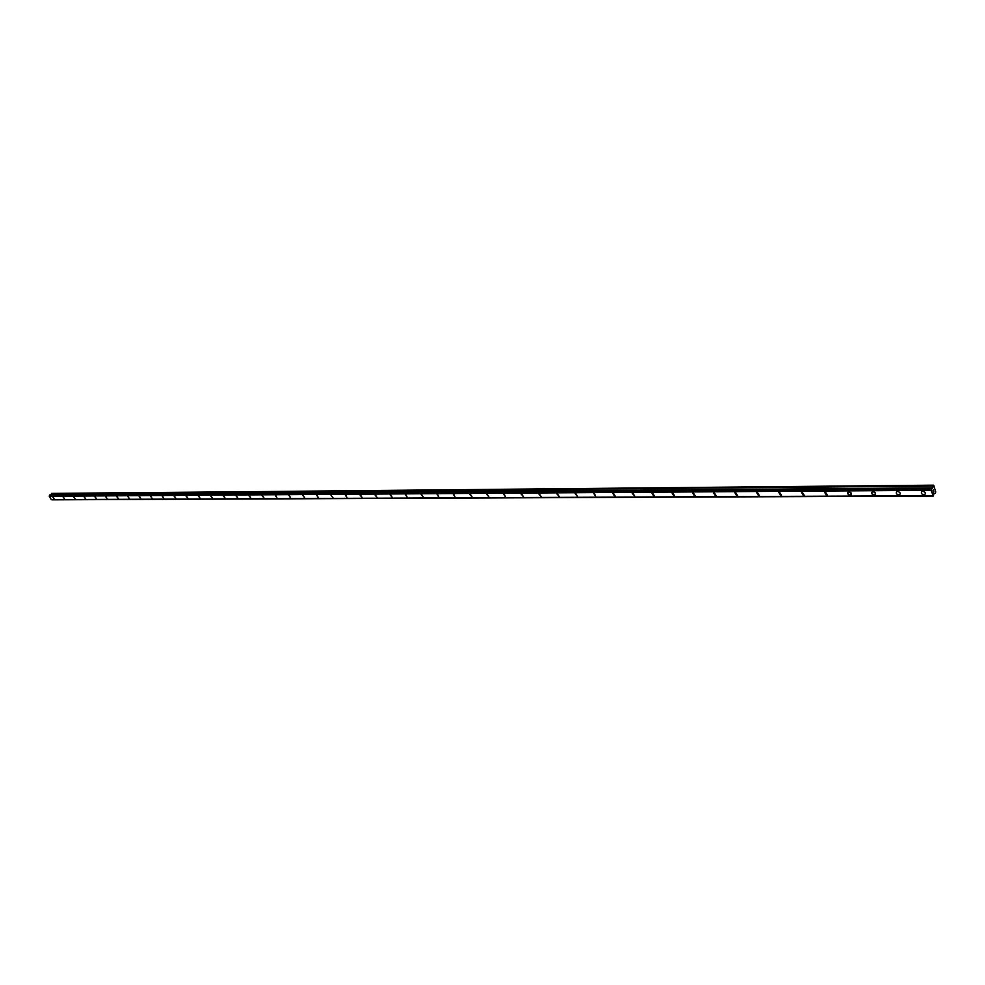 <?xml version="1.0" encoding="UTF-8"?>
<svg xmlns="http://www.w3.org/2000/svg" width="985" height="985" viewBox="0 0 985 985"><rect width="100%" height="100%" fill="white"/><g stroke="black" fill="none" stroke-linecap="round" stroke-linejoin="round"><path stroke-width="1.48" d="M922.797 491.293C925.186 491.934 925.875 493.017 924.841 494.568L923.881 494.827C921.492 494.199 920.815 493.103 921.849 491.552L922.797 491.306C925.186 491.934 925.875 493.029 924.841 494.568L923.893 494.827C921.492 494.199 920.815 493.103 921.849 491.552M897.655 491.466C900.019 492.094 900.696 493.177 899.687 494.704L898.763 494.95C896.412 494.31 895.734 493.239 896.744 491.7L897.655 491.466C900.019 492.094 900.696 493.177 899.687 494.704L898.763 494.95C896.412 494.322 895.734 493.239 896.744 491.712M873.055 491.613L875.333 492.882L875.062 494.839L872.119 494.101L871.651 492.537L873.055 491.613L874.828 492.303L875.616 493.842L874.175 495.073L872.71 494.618L871.639 493.165L872.168 491.847M848.947 491.774L851.2 493.029L850.942 494.962L848.984 494.926L847.58 493.288L848.097 491.995L850.708 492.451L851.348 494.544L849.723 495.16L847.839 493.928L848.097 491.995M826.489 495.295L824.519 492.131L825.344 491.921L827.314 495.086L826.489 495.295M825.344 491.921L827.314 495.086L826.489 495.307L824.519 492.143M802.221 492.069L804.179 495.209L803.366 495.418L801.421 492.278L802.221 492.069L804.179 495.196L803.378 495.406L801.421 492.278M779.554 492.204L781.499 495.32L780.723 495.529L778.79 492.414L779.554 492.204L781.499 495.32L780.723 495.517L778.79 492.414M757.342 492.352L759.263 495.43L758.512 495.627L756.603 492.537L757.342 492.352L759.263 495.43L758.524 495.627L756.603 492.549M735.573 492.488L737.482 495.553L736.755 495.738L734.847 492.672L735.573 492.488L737.482 495.541L736.755 495.738L734.847 492.672M714.224 492.623L716.107 495.652L715.405 495.837L713.522 492.808L714.224 492.623L716.12 495.652L715.418 495.837L713.522 492.808M693.292 492.759L695.164 495.763L694.487 495.947L692.615 492.931L695.164 495.763L694.487 495.935L692.615 492.931M673.949 496.034L672.102 493.054L674.614 495.874L673.949 496.034M672.755 492.882L674.614 495.874L673.949 496.046L672.09 493.054M652.599 493.017L654.446 495.972L653.806 496.144L651.971 493.177L654.446 495.972L651.971 493.177M632.838 493.14L634.672 496.071L632.222 493.3M613.433 493.263L615.256 496.169L614.652 496.329L612.83 493.411M594.386 493.387L595.617 496.415L593.807 493.534M575.683 493.497L577.481 496.366L575.129 493.645M557.325 493.62L559.111 496.465L556.784 493.756M539.3 493.731L541.073 496.551L538.77 493.867M521.594 493.842L523.355 496.649L521.077 493.977M504.197 493.953L505.44 496.859L503.692 494.076M487.095 494.064L488.843 496.822L486.615 494.187M470.301 494.162L472.024 496.908L469.833 494.285M453.789 494.273L455.058 497.105L453.334 494.384M437.562 494.371L438.83 497.179L437.118 494.482M421.605 494.47L423.304 497.154L421.186 494.581M407.187 497.327L405.5 494.679L407.187 497.327M405.918 494.581L407.187 497.339L405.5 494.679M390.491 494.667L392.165 497.302L390.085 494.778M375.322 494.765L376.984 497.388L374.928 494.864M360.387 494.864L362.049 497.462L360.005 494.962M345.71 494.962L346.979 497.622L345.329 495.049M332.893 497.61L330.898 495.135M318.315 497.757L316.69 495.221L318.315 497.757M317.035 495.135L318.315 497.77L316.677 495.221M303.048 495.221L304.661 497.745L302.703 495.307M289.27 495.32L290.538 497.905L288.937 495.393M275.714 495.393L276.982 497.967L275.381 495.48M262.355 495.48L263.955 497.954L262.035 495.566M249.205 495.566L250.793 498.016L248.897 495.64M236.265 495.652L237.841 498.078L235.957 495.726M223.509 495.726L225.085 498.151L223.213 495.8M210.95 495.812L212.514 498.213L210.667 495.886M198.576 495.886L200.127 498.275L198.293 495.96M186.387 495.96L187.926 498.336L186.103 496.034M174.37 496.046L175.909 498.398L174.099 496.108M162.537 496.12L163.805 498.508L162.266 496.181M150.865 496.194L152.133 498.57L150.606 496.255M140.633 498.619L139.119 496.317L140.633 498.619M139.365 496.268L140.88 498.57L139.119 496.329M128.025 496.341L129.294 498.681L127.779 496.391M116.858 496.403L118.36 498.681L116.612 496.465M105.838 496.477L107.094 498.792L105.604 496.526M94.966 496.551L96.456 498.792L94.745 496.6M84.254 496.612L85.51 498.89L84.033 496.662M73.678 496.674L75.155 498.89L73.469 496.736M64.517 498.989L63.052 496.797L64.517 498.989M63.262 496.748L64.505 499.001L63.04 496.797M52.981 496.809L54.224 499.05L52.771 496.859M49.669 494.962L932.303 488.609L933.706 485.285L935.75 491.983L935.258 493.263L933.928 493.448L933.411 496.034L931.01 490.321L931.367 488.277L49.73 494.938L49.25 496.255L51.38 499.678M51.134 494.926L51.466 493.583L932.906 486.11M933.423 485.162L51.466 493.583M933.312 492.069L933.103 491.404L933.312 492.069M933.792 491.318L933.3 492.204L933.103 491.404M933.288 492.204L933.632 490.604M932.992 490.715L933.349 489.693M931.416 488.24L49.73 494.938M51.331 499.69L932.77 495.763L51.282 499.678M933.411 496.034L52.008 499.838L933.411 496.034M933.989 493.35L935.147 493.337L934.002 493.337M51.158 499.641L932.66 495.714M49.25 496.255L931.01 490.321M49.275 496.095L931.034 490.074M49.312 495.984L931.059 489.902M51.946 499.826L933.349 496.009M51.885 499.789L933.3 495.947M49.41 495.369L931.145 488.929M49.398 495.283L931.133 488.794M49.41 495.221L931.145 488.683M49.459 495.123L931.182 488.535M51.195 494.876L932.672 488.141M51.294 494.692L932.758 487.858M51.565 493.399L932.992 485.814"/></g></svg>
